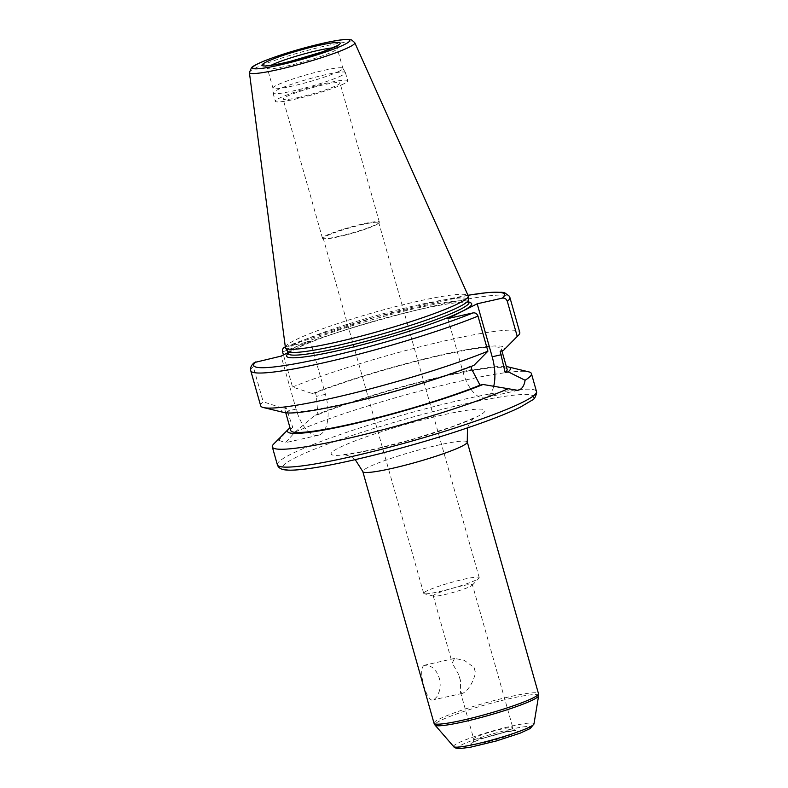 <?xml version="1.0" encoding="UTF-8"?>
<svg xmlns="http://www.w3.org/2000/svg" width="788" height="788" viewBox="0 0 788 788"><rect width="100%" height="100%" fill="white"/><g stroke="black" fill="none" stroke-linecap="round" stroke-linejoin="round"><path stroke-width="0.59" stroke-dasharray="3.94 2.96" d="M444.156 594.713A20.36 2.088 -15.8 0 0 470.397 586.39A20.36 2.088 -15.8 0 0 472.219 585.228A20.36 2.088 -15.8 0 0 472.416 584.804A20.36 2.088 -15.8 0 0 452.263 588.34A20.36 2.088 -15.8 0 0 433.242 595.886A20.36 2.088 -15.8 0 0 433.627 596.152A20.36 2.088 -15.8 0 0 444.156 594.713M463.216 693.085L462.389 693.391L460.458 692.041L460.468 680.468L458.921 675.02L452.243 663.013L454.518 658.453L464.162 660.245L474.002 667.426L475.538 672.873C472.899 682.812 468.791 689.559 463.216 693.085M424.22 665.387C416.911 668.657 427.214 705.063 433.932 699.685L436.867 696.809L439.202 691.647L440.216 685.067L439.33 678.104L436.493 671.898L432.336 667.406L427.904 665.141L424.22 665.387M462.389 693.401L433.932 699.685M460.468 680.468A17.917 8.353 -102.7 0 1 458.921 675.02M474.002 667.426A17.917 8.353 -102.7 0 1 475.538 672.873M439.152 591.65A28.851 2.955 -15.8 0 0 478.937 578.205A28.851 2.955 -15.8 0 0 479.212 577.604A28.851 2.955 -15.8 0 0 450.637 582.618A28.851 2.955 -15.8 0 0 423.688 593.315A28.851 2.955 -15.8 0 0 424.23 593.689A28.851 2.955 -15.8 0 0 439.152 591.65M338.722 236.735A28.851 2.955 164.2 0 1 323.799 238.774A28.851 2.955 164.2 0 1 323.257 238.4A28.851 2.955 164.2 0 1 350.207 227.702A28.851 2.955 164.2 0 1 378.782 222.689A28.851 2.955 164.2 0 1 378.506 223.29A28.851 2.955 164.2 0 1 338.722 236.735M338.298 236.479A29.57 3.034 -15.8 0 0 379.067 222.699A29.57 3.034 -15.8 0 0 379.353 222.088A29.57 3.034 -15.8 0 0 350.079 227.22A29.57 3.034 -15.8 0 0 322.45 238.183A29.57 3.034 -15.8 0 0 323.011 238.567A29.57 3.034 -15.8 0 0 338.298 236.479M298.938 97.377A29.57 3.034 164.2 0 1 283.089 99.081A29.57 3.034 164.2 0 1 310.708 88.118A29.57 3.034 164.2 0 1 339.992 82.976A29.57 3.034 164.2 0 1 298.938 97.377M493.682 386.445A34.406 16.036 -102.7 0 1 485.083 397.733A34.406 16.036 -102.7 0 1 462.861 371.552L447.87 318.569M470.997 366.509L473.943 365.356M273.741 443.959A134.64 13.8 164.2 0 1 278.666 440.295L285.532 442.659L295.027 432.06A134.64 13.8 164.2 0 1 427.135 389.154A134.64 13.8 164.2 0 1 528.659 371.828M289.708 428.012L278.666 440.295M290.772 430.524A112.418 11.515 164.2 0 1 292.742 427.332L290.043 427.943M470.869 366.046A112.418 11.515 164.2 0 1 353.989 401.575A112.418 11.515 164.2 0 1 284.99 410.075A112.418 11.515 164.2 0 1 286.113 407.652L292.742 427.332M284.104 412.538A115.806 11.869 164.2 0 1 283.04 408.342L286.113 407.652M260.67 405.771A134.64 13.8 164.2 0 1 263.202 401.791L283.04 408.342M254.445 362.529L253.283 366.735L263.202 401.791M295.027 432.06L314.836 415.355L317.869 414.675L316.431 396.354L315.446 392.877L312.373 393.567L292.525 387.026L283.453 354.935M467.983 295.303A130.365 13.357 164.2 0 0 285.325 346.996L310.433 341.352L325.424 394.335A34.406 16.036 -102.7 0 1 318.313 435.281A34.406 16.036 -102.7 0 1 296.091 409.1L281.099 356.117M310.433 341.352L287.856 352.719M314.836 415.355A115.806 11.869 164.2 0 1 423.511 381.028A115.806 11.869 164.2 0 1 506.339 366.568M285.394 347.498A94.993 9.732 164.2 0 1 374.182 312.412A94.993 9.732 164.2 0 1 468.19 295.776M287.423 351.064A94.038 9.633 164.2 0 1 287.325 350.818A94.038 9.633 164.2 0 1 375.177 315.939A94.038 9.633 164.2 0 1 468.289 299.607A94.038 9.633 164.2 0 1 468.328 299.873M292.525 387.026A134.64 13.8 164.2 0 1 433.942 343.391A134.64 13.8 164.2 0 1 519.785 332.447M312.373 393.567A115.806 11.869 164.2 0 1 441.91 354.738A115.806 11.869 164.2 0 1 503.473 350.384M315.446 392.877A112.418 11.515 164.2 0 1 432.326 357.348A112.418 11.515 164.2 0 1 501.326 348.857A112.418 11.515 164.2 0 1 500.193 351.281M317.869 414.675A112.418 11.515 164.2 0 1 435.794 378.358A112.418 11.515 164.2 0 1 507.117 369.316M344.001 83.725A37.617 3.851 164.2 0 1 303.823 97.101A37.617 3.851 164.2 0 1 275.347 101.278A37.617 3.851 164.2 0 1 310.492 87.32A37.617 3.851 164.2 0 1 347.735 80.79A37.617 3.851 164.2 0 1 344.001 83.725M341.687 75.54A37.617 3.851 164.2 0 1 301.509 88.916A37.617 3.851 164.2 0 1 273.032 93.092A37.617 3.851 164.2 0 1 273.012 92.984A37.617 3.851 164.2 0 1 308.177 79.145A37.617 3.851 164.2 0 1 345.371 72.506A37.617 3.851 164.2 0 1 345.42 72.604A37.617 3.851 164.2 0 1 341.687 75.54M339.283 71.206A36.337 3.723 164.2 0 1 300.474 84.129A36.337 3.723 164.2 0 1 272.963 88.157A36.337 3.723 164.2 0 1 272.953 88.059A36.337 3.723 164.2 0 1 306.916 74.683A36.337 3.723 164.2 0 1 342.849 68.28A36.337 3.723 164.2 0 1 342.888 68.379A36.337 3.723 164.2 0 1 339.283 71.206M501.976 728.989A20.36 2.088 -15.8 0 0 473.706 738.898A20.36 2.088 -15.8 0 0 489.121 736.642A20.36 2.088 -15.8 0 0 510.87 729.402A20.36 2.088 -15.8 0 0 512.88 727.817A20.36 2.088 -15.8 0 0 501.976 728.989M504.95 732.16A24.635 2.522 164.2 0 1 507.62 735.943A24.635 2.522 164.2 0 1 470.791 744.236A24.635 2.522 164.2 0 1 504.95 732.16M510.594 729.314A37.883 3.881 -15.8 0 0 458.064 747.891A37.883 3.881 -15.8 0 0 514.702 735.135A37.883 3.881 -15.8 0 0 510.594 729.314M453.711 746.64A41.754 4.275 164.2 0 1 471.273 737.706A41.754 4.275 164.2 0 1 511.579 726.122A41.754 4.275 164.2 0 1 533.978 723.926M538.608 695.794A53.88 5.526 -15.8 0 0 509.708 698.621A53.88 5.526 -15.8 0 0 457.69 713.573A53.88 5.526 -15.8 0 0 435.025 725.098M434.021 723.246A54.283 5.565 164.2 0 1 509.383 696.809A54.283 5.565 164.2 0 1 538.49 693.686M467.274 442.009A54.283 5.565 -15.8 0 0 413.523 451.435A54.283 5.565 -15.8 0 0 362.805 471.569M374.024 449.396A79.933 8.185 164.2 0 1 365.376 437.113A79.933 8.185 164.2 0 1 484.866 410.203A79.933 8.185 164.2 0 1 374.024 449.396M463.649 404.254A130.365 13.357 164.2 0 1 477.764 424.289A130.365 13.357 164.2 0 1 282.862 468.18A130.365 13.357 164.2 0 1 463.649 404.254M462.861 371.552L471.854 369.523M277.376 464.812A134.64 13.8 164.2 0 1 464.309 399.25A134.64 13.8 164.2 0 1 536.49 391.488M250.751 370.715A134.64 13.8 164.2 0 1 253.283 366.735M325.424 394.335L316.431 396.354M296.091 409.1L287.098 411.129M249.392 72.545A54.766 5.615 164.2 0 1 325.444 45.96A54.766 5.615 164.2 0 1 354.777 42.719M288.083 353.516A94.038 9.633 164.2 0 1 418.645 307.724A94.038 9.633 164.2 0 1 469.047 302.306M288.103 353.576A96.175 9.85 164.2 0 1 420.132 309.32A96.175 9.85 164.2 0 1 469.067 302.365M282.606 351.97A134.64 13.8 164.2 0 1 424.023 308.335A134.64 13.8 164.2 0 1 509.866 297.391M332.625 47.891A36.337 3.723 164.2 0 1 337.234 48.413A36.337 3.723 164.2 0 1 333.639 51.24A36.337 3.723 164.2 0 1 294.82 64.163A36.337 3.723 164.2 0 1 267.319 68.192A36.337 3.723 164.2 0 1 270.974 65.335M460.448 692.041L473.706 738.898C473.529 741.803 473.214 743.045 472.77 742.641C472.258 742.887 474.415 741.183 486.196 737.322L504.734 732.239L515.638 730.506C515.48 731.087 514.554 730.19 512.88 727.817L472.416 584.804M433.242 595.886L452.233 663.023M355.23 459.64L350.512 456.449L343.341 454.282C346.365 454.568 357.033 452.785 375.344 448.924L411.405 439.674L451.573 426.889C465.334 421.708 473.076 418.448 474.79 417.088L469.835 422.663L467.461 427.884M454.518 658.443L425.175 665.052M472.219 585.228L478.937 578.205M433.627 596.152L424.23 593.689M479.212 577.604L378.782 222.689M423.688 593.315L323.257 238.4M378.506 223.29L379.067 222.699M323.799 238.774L323.011 238.567M379.353 222.088L339.992 82.976M322.45 238.183L283.089 99.081M517.864 390.356L485.083 397.733M284.99 410.075L285.768 412.814M318.313 435.281L285.532 442.669M469.343 302.779L467.057 302.296C459.404 301.745 443.723 304.099 420.024 309.359C381.648 317.889 330.408 333.59 305.291 344.484C297.687 347.754 292.525 350.404 289.777 352.453L288.093 354.068M467.964 295.264L375.502 317.081L285.325 346.947M501.326 348.857L501.897 350.896M273.032 93.092L275.347 101.278M345.42 72.604L347.735 80.79M272.953 88.059L273.012 92.984M342.849 68.28L345.371 72.506M265.024 65.739L267.319 68.192L272.963 88.157M337.904 45.113L337.234 48.413L342.888 68.379"/><path stroke-width="1.18" d="M487.92 351.192A134.64 13.8 164.2 0 1 357.673 392.089A134.64 13.8 164.2 0 1 263.448 407.554L284.104 412.538A115.806 11.869 164.2 0 0 362.835 399.811A115.806 11.869 164.2 0 0 473.943 365.356L487.92 351.192L478.001 316.136C477.036 313.683 475.371 312.609 473.027 312.905L447.87 318.569L477.193 303.794L492.185 356.777A34.406 16.036 -102.7 0 1 493.682 386.445M477.193 303.794L502.35 298.13C504.704 297.834 506.359 298.908 507.324 301.361L517.243 336.427L503.266 350.581L500.193 351.281L505.147 372.507L508.181 371.828L525.084 380.249C524.365 385.066 522.562 388.218 519.676 389.705L517.864 390.346L483.044 384.485L480.02 385.165L471.854 369.523L470.997 366.509M508.723 388.494A134.64 13.8 164.2 0 1 365.268 434.267A134.64 13.8 164.2 0 1 272.323 446.934A134.64 13.8 164.2 0 1 273.741 443.959L288.733 428.899A115.806 11.869 164.2 0 1 289.708 428.012L290.043 427.943M506.339 366.568A115.806 11.869 164.2 0 1 507.994 366.853L528.659 371.828A134.64 13.8 164.2 0 1 531.427 373.611A134.64 13.8 164.2 0 1 525.084 380.249M483.044 384.485A115.806 11.869 164.2 0 1 352.098 424.21A115.806 11.869 164.2 0 1 288.733 428.899M480.02 385.165A112.418 11.515 164.2 0 1 362.096 421.481A112.418 11.515 164.2 0 1 290.772 430.524L285.768 412.814M263.448 407.554A134.64 13.8 164.2 0 1 260.67 405.771L250.751 370.715A134.64 13.8 164.2 0 0 336.594 359.771A134.64 13.8 164.2 0 0 478.001 316.136M287.856 352.719L281.099 356.117L254.445 362.529C251.323 365.021 250.091 367.75 250.751 370.715M284.714 347.193L285.325 347.006A130.365 13.357 164.2 0 0 285.276 347.016C283.04 347.744 282.153 349.389 282.606 351.97L283.453 354.935M507.994 366.853A115.806 11.869 164.2 0 1 508.181 371.828M354.777 42.719L468.19 295.776A94.993 9.732 164.2 0 1 468.279 296.18A94.993 9.732 164.2 0 1 458.833 303.311A94.993 9.732 164.2 0 1 358.57 336.791A94.993 9.732 164.2 0 1 285.532 347.892A94.993 9.732 164.2 0 1 285.394 347.498L249.392 72.545L251.559 67.551C251.983 67.177 253.194 65.532 264.866 60.715C281.868 54.136 301.203 48.324 322.873 43.281C334.457 40.671 342.859 39.37 348.06 39.4L351.694 39.971L354.777 42.719A54.766 5.615 164.2 0 1 349.38 47.063A54.766 5.615 164.2 0 1 290.486 66.645A54.766 5.615 164.2 0 1 249.392 72.545M468.279 296.18L468.328 299.873A94.038 9.633 164.2 0 1 458.971 306.936A94.038 9.633 164.2 0 1 359.732 340.081A94.038 9.633 164.2 0 1 287.423 351.064L285.532 347.892M507.324 301.361A134.64 13.8 164.2 0 0 509.866 297.391L519.785 332.447A134.64 13.8 164.2 0 1 518.356 335.422A134.64 13.8 164.2 0 1 517.243 336.427M501.897 350.896L507.117 369.316A112.418 11.515 164.2 0 1 505.147 372.507M453.711 746.64C454.243 747.723 456.144 748.383 459.404 748.6L470.072 747.31L496.233 740.996L520.257 733.126L530.216 728.536L533.978 723.926A41.754 4.275 164.2 0 1 529.832 726.969A41.754 4.275 164.2 0 1 486.166 741.577A41.754 4.275 164.2 0 1 453.711 746.64L435.025 725.098A53.88 5.526 -15.8 0 0 476.907 718.577A53.88 5.526 -15.8 0 0 533.249 699.724A53.88 5.526 -15.8 0 0 538.608 695.794L538.49 693.686A54.283 5.565 164.2 0 1 533.112 697.912A54.283 5.565 164.2 0 1 475.115 717.228A54.283 5.565 164.2 0 1 434.021 723.246L435.025 725.098M434.021 723.246L362.805 471.569A54.283 5.565 -15.8 0 0 391.902 468.436A54.283 5.565 -15.8 0 0 461.896 446.235A54.283 5.565 -15.8 0 0 467.274 442.009L538.49 693.686M492.185 356.777L501.178 354.758M531.427 373.611L536.49 391.488A134.64 13.8 164.2 0 1 523.153 401.978A134.64 13.8 164.2 0 1 379.304 449.879A134.64 13.8 164.2 0 1 277.376 464.812L272.323 446.934M473.027 312.905A130.365 13.357 164.2 0 1 323.592 357.949A130.365 13.357 164.2 0 1 255.942 361.791M322.656 43.36A50.53 5.181 164.2 0 1 328.123 51.131A50.53 5.181 164.2 0 1 252.574 68.142A50.53 5.181 164.2 0 1 322.656 43.36M468.328 299.736L469.047 302.306A94.038 9.633 164.2 0 1 459.739 309.635A94.038 9.633 164.2 0 1 359.269 343.095A94.038 9.633 164.2 0 1 288.083 353.516L288.093 354.068M469.067 302.365A96.175 9.85 164.2 0 1 381.825 339.441A96.175 9.85 164.2 0 1 288.103 353.576M467.983 295.303A130.365 13.357 164.2 0 1 502.35 298.13M270.974 65.335A36.337 3.723 164.2 0 1 317.761 50.501A36.337 3.723 164.2 0 1 332.625 47.891M318.421 45.497A40.602 4.157 164.2 0 1 322.824 51.732A40.602 4.157 164.2 0 1 262.108 65.404A40.602 4.157 164.2 0 1 318.421 45.497M533.978 723.926L538.608 695.794M467.461 427.884L467.274 442.009M362.805 471.569L355.23 459.64M287.354 350.946L288.083 353.516M509.866 297.391L509.393 296.229L504.783 292.86L501.808 292.269L488.255 292.486L467.964 295.264M285.325 346.947L284.714 347.183M503.365 350.493L518.356 335.422M536.49 391.488L536.697 392.729C535.554 397.103 534.097 399.555 532.314 400.068L520.149 407.248C507.767 413.296 490.106 420.201 467.166 427.983C414.153 446.077 341.785 464.516 306.473 468.88C297.155 470.121 290.112 470.466 285.364 469.924C280.952 469.421 278.282 467.717 277.376 464.812M337.55 45.586L322.361 51.86L290.585 61.297C279.868 63.917 272.067 65.404 267.181 65.739L265.566 65.956"/></g></svg>
